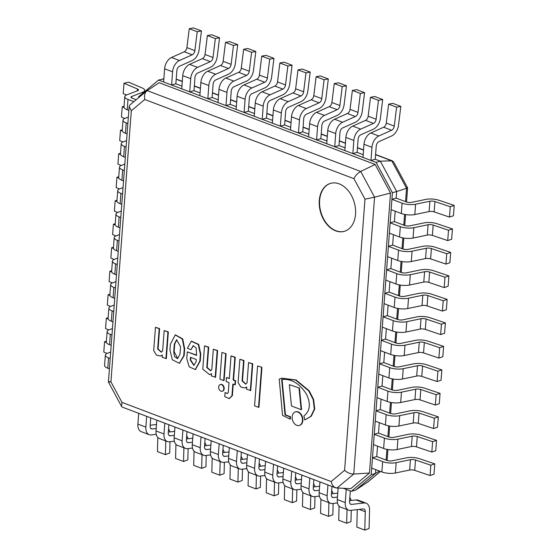 <?xml version="1.0" encoding="UTF-8"?>
<svg xmlns="http://www.w3.org/2000/svg" width="558" height="558" viewBox="0 0 558 558"><rect width="100%" height="100%" fill="white"/><g stroke="black" fill="none" stroke-linecap="round" stroke-linejoin="round"><path stroke-width="0.84" d="M177.883 79.668L176.189 79.389M393.509 161.715L391.744 160.823L380.312 161.171L375.241 159.253L376.231 146.077A3.99 2.518 110.7 0 1 378.91 141.662L391.688 135.936A10.232 6.445 -69.3 0 0 398.482 125.299L400.832 106.383L392.86 103.363L388.633 104.165L396.612 107.185L400.832 106.383M367.959 481.91L355.579 490.105L375.471 473.47L375.764 469.648L375.471 473.47L379.391 471.015M406.301 187.837L407.584 187.83L406.559 188.311L396.675 191.527L380.312 161.171L375.241 159.253L370.972 160.467L371.963 147.291A10.232 6.445 110.7 0 1 378.826 135.978L391.611 130.251A3.99 2.518 -69.3 0 0 394.262 126.101L396.612 107.185M372.479 457.769L376.748 456.556L377.529 446.149L376.748 456.556L386.91 460.406A3.99 1.318 -175.7 0 0 392.183 460.81L406.454 457.839A10.232 3.369 4.3 0 1 419.442 458.69L434.773 463.865L433.998 474.209L430.058 475.535L414.727 470.359A3.99 1.318 4.3 0 0 409.656 470.031L395.385 473.003A10.232 3.369 -175.7 0 1 381.867 471.956L371.705 468.106L372.479 457.769L382.649 461.619L381.867 471.956M374.251 434.277L378.512 433.064L379.294 422.657L378.512 433.064L388.675 436.907A3.99 1.318 -175.7 0 0 393.955 437.319L408.226 434.347A10.232 3.369 4.3 0 1 421.206 435.198L436.537 440.374L435.763 450.711L431.822 452.043L416.491 446.867A3.99 1.318 4.3 0 0 411.42 446.533L397.156 449.504A10.232 3.369 -175.7 0 1 383.632 448.458L373.469 444.614L374.251 434.277L384.413 438.121L383.632 448.458M376.015 410.779L380.277 409.565L381.058 399.158L380.277 409.565L390.447 413.415A3.99 1.318 -175.7 0 0 395.72 413.82L409.99 410.848A10.232 3.369 4.3 0 1 422.971 411.699L438.309 416.875L437.528 427.219L433.587 428.544L418.256 423.369A3.99 1.318 4.3 0 0 413.192 423.041L398.921 426.012A10.232 3.369 -175.7 0 1 385.404 424.966L375.234 421.116L376.015 410.779L386.178 414.629L385.404 424.966M377.78 387.287L382.049 386.073L382.83 375.667L382.049 386.073L392.211 389.916A3.99 1.318 -175.7 0 0 397.484 390.328L411.755 387.357A10.232 3.369 4.3 0 1 424.736 388.208L440.074 393.383L439.292 403.72L435.359 405.052L420.021 399.877A3.99 1.318 4.3 0 0 414.957 399.542L400.686 402.513A10.232 3.369 -175.7 0 1 387.168 401.467L377.006 397.624L377.78 387.287L387.943 391.13L387.168 401.467M379.545 363.788L383.813 362.574L384.595 352.168L383.813 362.574L393.976 366.425A3.99 1.318 -175.7 0 0 399.256 366.829L413.52 363.858A10.232 3.369 4.3 0 1 426.507 364.709L441.838 369.884L441.064 380.228L437.123 381.553L421.792 376.378A3.99 1.318 4.3 0 0 416.721 376.05L402.451 379.022A10.232 3.369 -175.7 0 1 388.933 377.975L378.77 374.125L379.545 363.788L389.714 367.638L388.933 377.975M381.316 340.296L385.578 339.083L386.359 328.669L385.578 339.083L395.741 342.926A3.99 1.318 -175.7 0 0 401.021 343.337L415.291 340.366A10.232 3.369 4.3 0 1 428.272 341.217L443.603 346.392L442.829 356.729L438.888 358.062L423.557 352.886A3.99 1.318 4.3 0 0 418.493 352.551L404.222 355.523A10.232 3.369 -175.7 0 1 390.705 354.476L380.535 350.633L381.316 340.296L391.479 344.14L390.705 354.476M383.081 316.798L387.343 315.584L388.131 305.177L387.343 315.584L397.512 319.434A3.99 1.318 -175.7 0 0 402.785 319.839L417.056 316.867A10.232 3.369 4.3 0 1 430.037 317.718L445.375 322.894L444.593 333.238L440.66 334.563L425.322 329.387A3.99 1.318 4.3 0 0 420.258 329.06L405.987 332.031A10.232 3.369 -175.7 0 1 392.469 330.985L382.3 327.134L383.081 316.798L393.244 320.648L392.469 330.985M384.846 293.306L389.114 292.092L389.896 281.678L389.114 292.092L399.277 295.935A3.99 1.318 -175.7 0 0 404.55 296.347L418.821 293.375A10.232 3.369 4.3 0 1 431.808 294.226L447.139 299.402L446.358 309.739L442.424 311.071L427.086 305.896A3.99 1.318 4.3 0 0 422.022 305.561L407.752 308.532A10.232 3.369 -175.7 0 1 394.234 307.486L384.071 303.643L384.846 293.306L395.015 297.149L394.234 307.486M386.61 269.807L390.879 268.593L391.66 258.187L390.879 268.593L401.042 272.444A3.99 1.318 -175.7 0 0 406.322 272.848L420.593 269.877A10.232 3.369 4.3 0 1 433.573 270.728L448.904 275.903L448.13 286.247L444.189 287.572L428.858 282.397A3.99 1.318 4.3 0 0 423.787 282.069L409.523 285.033A10.232 3.369 -175.7 0 1 395.999 283.994L385.836 280.144L386.61 269.807L396.78 273.657L395.999 283.994M388.382 246.315L392.644 245.101L393.425 234.688L392.644 245.101L402.813 248.945A3.99 1.318 -175.7 0 0 408.086 249.356L422.357 246.385A10.232 3.369 4.3 0 1 435.338 247.236L450.669 252.411L449.894 262.748L445.954 264.08L430.623 258.905A3.99 1.318 4.3 0 0 425.559 258.57L411.288 261.542A10.232 3.369 -175.7 0 1 397.77 260.495L387.601 256.652L388.382 246.315L398.545 250.158L397.77 260.495M390.147 222.816L394.408 221.603L395.197 211.196L394.408 221.603L404.578 225.453A3.99 1.318 -175.7 0 0 409.851 225.857L424.122 222.886A10.232 3.369 4.3 0 1 437.102 223.737L452.44 228.913L451.659 239.256L447.725 240.582L432.387 235.406A3.99 1.318 4.3 0 0 427.323 235.078L413.053 238.043A10.232 3.369 -175.7 0 1 399.535 237.004L389.372 233.153L390.147 222.816L400.309 226.667L399.535 237.004M366.146 503.19A10.232 6.445 110.7 0 0 364.095 502.953L356.116 499.933A10.232 6.445 110.7 0 1 358.166 500.17L366.146 503.19A10.232 6.445 110.7 0 1 369.549 510.103L369.096 528.482L364.813 530.1L365.267 511.721A3.99 2.518 110.7 0 0 363.935 509.022A3.99 2.518 110.7 0 0 363.139 508.931L350.675 510.389A10.232 6.445 -69.3 0 1 348.624 510.158A10.232 6.445 -69.3 0 1 345.249 502.577L346.239 489.401L343.589 488.396L351.317 491.319L371.21 474.684L392.407 192.74L396.675 191.527L396.18 198.111L406.343 201.954A3.99 1.318 -175.7 0 0 411.616 202.366L425.887 199.394A10.232 3.369 4.3 0 1 438.874 200.245L454.205 205.421L450.264 206.753L434.933 201.578A3.99 1.318 4.3 0 0 429.869 201.243L415.598 204.214A10.232 3.369 -175.7 0 1 402.081 203.168L391.911 199.325L396.18 198.111L396.675 191.527L380.312 161.171L376.05 162.385L158.542 80.066L163.85 78.894M370.505 97.308L368.161 116.224A3.99 2.518 -69.3 0 1 365.511 120.375L352.726 126.101A10.232 6.445 110.7 0 0 345.862 137.407L344.872 150.59L352.851 153.603L357.113 152.39L363.202 154.699L357.113 152.39L358.103 139.214A3.99 2.518 110.7 0 1 360.782 134.799L373.567 129.072A10.232 6.445 -69.3 0 0 380.361 118.442L382.704 99.519L374.732 96.506L370.505 97.308L378.484 100.321L382.704 99.519M352.384 90.445L350.033 109.361A3.99 2.518 -69.3 0 1 347.383 113.511L334.598 119.238A10.232 6.445 110.7 0 0 327.741 130.551L326.744 143.727L334.723 146.747L338.985 145.533L345.081 147.835L338.985 145.533L339.975 132.358A3.99 2.518 110.7 0 1 342.654 127.942L355.439 122.216A10.232 6.445 -69.3 0 0 362.233 111.579L364.583 92.663L356.604 89.643L352.384 90.445L360.356 93.465L364.583 92.663M334.256 83.581L331.905 102.505A3.99 2.518 -69.3 0 1 329.255 106.655L316.477 112.381A10.232 6.445 110.7 0 0 309.613 123.688L308.623 136.863L316.595 139.884L320.864 138.67L326.953 140.979L320.864 138.67L321.854 125.494A3.99 2.518 110.7 0 1 324.533 121.079L337.311 115.353A10.232 6.445 -69.3 0 0 344.105 104.723L346.455 85.799L338.483 82.786L334.256 83.581L342.235 86.602L346.455 85.799M316.128 76.725L313.784 95.641A3.99 2.518 -69.3 0 1 311.134 99.791L298.349 105.518A10.232 6.445 110.7 0 0 291.485 116.831L290.495 130.007L298.474 133.027L302.736 131.814L308.825 134.115L302.736 131.814L303.726 118.631A3.99 2.518 110.7 0 1 306.405 114.223L319.19 108.489A10.232 6.445 -69.3 0 0 325.984 97.859L328.327 78.943L320.355 75.923L316.128 76.725L324.107 79.745L328.327 78.943M298.007 69.862L295.656 88.785A3.99 2.518 -69.3 0 1 293.006 92.935L280.221 98.661A10.232 6.445 110.7 0 0 273.364 109.968L272.374 123.144L280.346 126.164L284.608 124.95L290.704 127.259L284.608 124.95L285.598 111.774A3.99 2.518 110.7 0 1 288.277 107.359L301.062 101.633A10.232 6.445 -69.3 0 0 307.856 91.003L310.206 72.08L302.227 69.059L298.007 69.862L305.979 72.882L310.206 72.08M279.879 63.005L277.528 81.921A3.99 2.518 -69.3 0 1 274.878 86.072L262.1 91.798A10.232 6.445 110.7 0 0 255.236 103.111L254.246 116.287L262.218 119.307L266.487 118.087L272.576 120.395L266.487 118.087L267.477 104.911A3.99 2.518 110.7 0 1 270.156 100.503L282.934 94.769A10.232 6.445 -69.3 0 0 289.728 84.139L292.078 65.223L284.106 62.203L279.879 63.005L287.858 66.025L292.078 65.223M261.751 56.142L259.407 75.058A3.99 2.518 -69.3 0 1 256.757 79.208L243.972 84.942A10.232 6.445 110.7 0 0 237.108 96.248L236.118 109.424L244.097 112.444L248.359 111.23L254.448 113.539L248.359 111.23L249.349 98.055A3.99 2.518 110.7 0 1 252.028 93.639L264.813 87.913A10.232 6.445 -69.3 0 0 271.606 77.276L273.95 58.36L265.978 55.34L261.751 56.142L269.73 59.162L273.95 58.36M243.63 49.285L241.279 68.202A3.99 2.518 -69.3 0 1 238.629 72.352L225.844 78.078A10.232 6.445 110.7 0 0 218.987 89.385L217.997 102.567L225.969 105.581L230.231 104.367L236.327 106.676L230.231 104.367L231.221 91.191A3.99 2.518 110.7 0 1 233.9 86.776L246.685 81.05A10.232 6.445 -69.3 0 0 253.478 70.42L255.829 51.496L247.85 48.483L243.63 49.285L251.602 52.299L255.829 51.496M225.502 42.422L223.151 61.338A3.99 2.518 -69.3 0 1 220.501 65.488L207.722 71.215A10.232 6.445 110.7 0 0 200.859 82.528L199.869 95.704L207.841 98.724L212.11 97.511L218.199 99.812L212.11 97.511L213.1 84.335A3.99 2.518 110.7 0 1 215.779 79.92L228.557 74.193A10.232 6.445 -69.3 0 0 235.35 63.556L237.701 44.64L229.729 41.62L225.502 42.422L233.481 45.442L237.701 44.64M207.381 35.559L205.03 54.482A3.99 2.518 -69.3 0 1 202.38 58.632L189.594 64.358A10.232 6.445 110.7 0 0 182.731 75.665L181.741 88.841L189.72 91.861L193.982 90.647L200.078 92.956L193.982 90.647L194.972 77.471A3.99 2.518 110.7 0 1 197.651 73.056L210.436 67.33A10.232 6.445 -69.3 0 0 217.229 56.7L219.573 37.777L211.601 34.763L207.381 35.559L215.353 38.579L219.573 37.777M189.253 28.702L186.902 47.618A3.99 2.518 -69.3 0 1 184.252 51.768L171.466 57.495A10.232 6.445 110.7 0 0 164.61 68.808L163.62 81.984L171.592 85.004L175.854 83.791L181.95 86.092L175.854 83.791L176.844 70.608A3.99 2.518 110.7 0 1 179.523 66.2L192.308 60.466A10.232 6.445 -69.3 0 0 199.101 49.836L201.452 30.92L193.473 27.9L189.253 28.702L197.225 31.722L201.452 30.92M163.822 79.236L162.803 78.845L163.822 79.236M351.317 491.319L355.579 490.105L375.471 473.47L371.21 474.684M392.407 192.74L376.05 162.385M158.542 80.066L138.649 96.694L138.572 97.727M331.159 481.554L121.979 402.381L110.93 381.881L131.318 110.728L144.752 99.498L353.932 178.672L364.981 199.164L344.593 470.317L331.159 481.554C331.961 484.79 333.461 486.89 335.665 487.866L350.745 488.689L369.473 473.031L390.523 193.033L375.122 164.45L159.114 82.696L146.377 91.233M344.593 470.317C347.439 472.814 350.494 474.049 353.751 474.035L369.473 473.031M121.979 402.381L121.539 406.391L122.404 407.152M110.93 381.881L108.426 382.056M108.419 382.035L109.452 381.567M131.318 110.728L129.135 106.536L129.958 104.932M144.752 99.498C144.076 95.711 144.738 92.844 146.74 90.898L147.117 90.612L360.705 171.452L375.122 164.45M353.932 178.672C355.537 175.449 357.797 173.05 360.705 171.452L374.564 197.169L390.523 193.033M364.981 199.164L374.564 197.169L353.751 474.035L336.899 488.124L334.465 487.204M319.288 200.489A24.957 17.549 -105.9 0 0 344.251 231.347A24.957 17.549 -105.9 0 0 355.544 214.209A24.957 17.549 -105.9 0 0 330.587 183.352A24.957 17.549 -105.9 0 0 319.288 200.489M330.755 183.303A24.957 17.549 -105.9 0 0 319.629 200.392A24.957 17.549 -105.9 0 0 344.419 231.298M197.225 31.722L194.875 50.638A3.99 2.518 -69.3 0 1 192.224 54.789L179.446 60.515A10.232 6.445 110.7 0 0 172.582 71.829L171.592 85.004M215.353 38.579L213.003 57.502A3.99 2.518 -69.3 0 1 210.352 61.645L197.567 67.379A10.232 6.445 110.7 0 0 190.71 78.685L189.72 91.861M233.481 45.442L231.131 64.358A3.99 2.518 -69.3 0 1 228.48 68.508L215.695 74.235A10.232 6.445 110.7 0 0 208.831 85.548L207.841 98.724M251.602 52.299L249.252 71.222A3.99 2.518 -69.3 0 1 246.601 75.372L233.823 81.098A10.232 6.445 110.7 0 0 226.96 92.405L225.969 105.581M269.73 59.162L267.38 78.078A3.99 2.518 -69.3 0 1 264.729 82.228L251.944 87.955A10.232 6.445 110.7 0 0 245.088 99.268L244.097 112.444M287.858 66.025L285.508 84.942A3.99 2.518 -69.3 0 1 282.857 89.092L270.072 94.818A10.232 6.445 110.7 0 0 263.209 106.125L262.218 119.307M305.979 72.882L303.629 91.798A3.99 2.518 -69.3 0 1 300.978 95.948L288.2 101.682A10.232 6.445 110.7 0 0 281.337 112.988L280.346 126.164M324.107 79.745L321.757 98.661A3.99 2.518 -69.3 0 1 319.106 102.812L306.321 108.538A10.232 6.445 110.7 0 0 299.465 119.851L298.474 133.027M342.235 86.602L339.885 105.525A3.99 2.518 -69.3 0 1 337.234 109.668L324.449 115.401A10.232 6.445 110.7 0 0 317.586 126.708L316.595 139.884M360.356 93.465L358.006 112.381A3.99 2.518 -69.3 0 1 355.355 116.531L342.577 122.258A10.232 6.445 110.7 0 0 335.714 133.571L334.723 146.747M378.484 100.321L376.134 119.245A3.99 2.518 -69.3 0 1 373.483 123.395L360.698 129.121A10.232 6.445 110.7 0 0 353.842 140.428L352.851 153.603M388.633 104.165L386.282 123.081A3.99 2.518 -69.3 0 1 383.632 127.231L370.847 132.964A10.232 6.445 110.7 0 0 363.99 144.271L371.963 147.291M370.972 160.467L363 157.447L363.99 144.271M110.672 352.049L107.324 353.34A10.232 3.369 4.3 0 0 105.35 355.118A10.232 3.369 4.3 0 0 108.559 357.88L110.191 358.494M105.35 355.118L104.569 365.455A10.232 3.369 4.3 0 0 107.778 368.217L108.559 357.88M109.41 368.831L107.778 368.217M107.066 353.444L103.795 352.049L104.569 341.712L106.39 341.28M104.569 341.712L106.425 342.5M112.444 328.55L109.089 329.841A10.232 3.369 4.3 0 0 107.115 331.626A10.232 3.369 4.3 0 0 110.324 334.381L111.956 335.002M107.115 331.626L106.341 341.963A10.232 3.369 4.3 0 0 109.542 344.718L110.324 334.381M111.181 345.339L109.542 344.718M108.831 329.945L105.56 328.557L106.341 318.213L108.154 317.781M106.341 318.213L108.189 319.002M114.209 305.059L110.854 306.349A10.232 3.369 4.3 0 0 108.88 308.128A10.232 3.369 4.3 0 0 112.088 310.89L113.72 311.504M108.88 308.128L108.106 318.465A10.232 3.369 4.3 0 0 111.314 321.227L112.088 310.89M112.946 321.84L111.314 321.227M110.596 306.454L107.331 305.059L108.106 294.722L109.919 294.289M108.106 294.722L109.961 295.51M115.973 281.56L112.618 282.85A10.232 3.369 4.3 0 0 110.651 284.636A10.232 3.369 4.3 0 0 113.853 287.391L115.492 288.012M110.651 284.636L109.87 294.973A10.232 3.369 4.3 0 0 113.079 297.728L113.853 287.391M114.711 298.349L113.079 297.728M112.367 282.955L109.096 281.567L109.87 271.223L111.691 270.79M109.87 271.223L111.726 272.011M117.738 258.068L114.39 259.358A10.232 3.369 4.3 0 0 112.416 261.137A10.232 3.369 4.3 0 0 115.625 263.899L117.257 264.513M112.416 261.137L111.635 271.474A10.232 3.369 4.3 0 0 114.843 274.236L115.625 263.899M116.483 274.85L114.843 274.236M114.132 259.463L110.861 258.068L111.642 247.731L113.455 247.299M111.642 247.731L113.49 248.519M119.51 234.569L116.155 235.86A10.232 3.369 4.3 0 0 114.181 237.645A10.232 3.369 4.3 0 0 117.389 240.4L119.021 241.021M114.181 237.645L113.407 247.982A10.232 3.369 4.3 0 0 116.615 250.737L117.389 240.4M118.247 251.358L116.615 250.737M115.897 235.964L112.625 234.576L113.407 224.232L115.22 223.8M113.407 224.232L115.255 225.02M121.274 211.077L117.919 212.368A10.232 3.369 4.3 0 0 115.945 214.146A10.232 3.369 4.3 0 0 119.154 216.909L120.793 217.522M115.945 214.146L115.171 224.483A10.232 3.369 4.3 0 0 118.38 227.246L119.154 216.909M120.012 227.859L118.38 227.246M117.668 212.472L114.397 211.077L115.171 200.74L116.992 200.308M115.171 200.74L117.027 201.529M123.039 187.579L119.691 188.869A10.232 3.369 4.3 0 0 117.717 190.655A10.232 3.369 4.3 0 0 120.926 193.41L122.558 194.031M117.717 190.655L116.936 200.992A10.232 3.369 4.3 0 0 120.144 203.747L120.926 193.41M121.777 204.368L120.144 203.747M119.433 188.974L116.162 187.586L116.936 177.242L118.756 176.809M116.936 177.242L118.791 178.03M124.811 164.087L121.456 165.377A10.232 3.369 4.3 0 0 119.482 167.156A10.232 3.369 4.3 0 0 122.69 169.918L124.322 170.532M119.482 167.156L118.701 177.493A10.232 3.369 4.3 0 0 121.909 180.255L122.69 169.918M123.548 180.869L121.909 180.255M121.198 165.482L117.926 164.087L118.708 153.75L120.521 153.317M118.708 153.75L120.556 154.538M126.575 140.588L123.22 141.878A10.232 3.369 4.3 0 0 121.246 143.664A10.232 3.369 4.3 0 0 124.455 146.419L126.087 147.04M121.246 143.664L120.472 154.001A10.232 3.369 4.3 0 0 123.681 156.756L124.455 146.419M125.313 157.377L123.681 156.756M122.962 141.983L119.691 140.595L120.472 130.251L122.286 129.819M120.472 130.251L122.328 131.039M128.34 117.096L124.985 118.387A10.232 3.369 4.3 0 0 123.011 120.165A10.232 3.369 4.3 0 0 126.22 122.927L127.859 123.541M123.011 120.165L122.237 130.502A10.232 3.369 4.3 0 0 125.445 133.264L126.22 122.927M127.078 133.878L125.445 133.264M124.734 118.484L121.463 117.096L122.237 106.759L124.057 106.327M122.237 106.759L124.092 107.548M126.499 94.993L123.227 93.604L124.002 83.261L137.442 88.98A3.99 1.318 -175.7 0 1 138.503 89.978A3.99 1.318 -175.7 0 1 137.728 90.675L126.757 94.888A10.232 3.369 4.3 0 0 124.783 96.674A10.232 3.369 4.3 0 0 127.991 99.429L133.871 101.654M124.783 96.674L124.002 107.01A10.232 3.369 4.3 0 0 127.21 109.766L127.991 99.429M128.842 110.386L127.21 109.766M136.201 99.708L132.253 98.215A3.99 1.318 4.3 0 1 131.004 97.141A3.99 1.318 4.3 0 1 131.772 96.443L142.75 92.223A10.232 3.369 -175.7 0 0 144.724 90.445L144.627 91.7M124.002 83.261L128.577 82.172L142.018 87.885A10.232 3.369 -175.7 0 1 144.724 90.445M348.624 510.158L340.645 507.138A10.232 6.445 -69.3 0 1 337.276 499.556L338.134 488.173M350.298 490.935L349.517 501.363A3.99 2.518 -69.3 0 0 350.829 504.32A3.99 2.518 -69.3 0 0 351.631 504.411L350.173 503.86M356.116 499.933L349.566 500.7M364.095 502.953L351.631 504.411M364.813 530.1L356.834 527.08L357.266 509.621M337.499 502.953L332.547 503.532A10.232 6.445 -69.3 0 1 330.496 503.295A10.232 6.445 -69.3 0 1 327.127 495.72L319.148 492.7A10.232 6.445 -69.3 0 0 322.524 500.275L330.496 503.295M319.957 481.924L319.148 492.7M327.937 484.944L327.127 495.72M331.996 486.478L331.389 494.507A3.99 2.518 -69.3 0 0 332.707 497.464A3.99 2.518 -69.3 0 0 333.503 497.555L332.045 496.997M337.757 493.105L331.438 493.844M337.457 497.087L333.503 497.555M351.17 500.512A10.232 6.445 110.7 0 0 349.796 497.61M339.062 506.071L338.706 520.223L346.685 523.237L350.968 521.618L351.247 510.326M346.685 523.237L347.02 509.552M319.371 496.09L314.419 496.669A10.232 6.445 -69.3 0 1 312.368 496.432A10.232 6.445 -69.3 0 1 308.999 488.857L301.027 485.837A10.232 6.445 -69.3 0 0 304.396 493.418L312.368 496.432M301.836 475.06L301.027 485.837M309.809 478.08L308.999 488.857M313.868 479.615L313.261 487.643A3.99 2.518 -69.3 0 0 314.579 490.601A3.99 2.518 -69.3 0 0 315.382 490.691L313.917 490.14M319.636 486.241L313.317 486.981M319.336 490.231L315.382 490.691M333.042 493.656A10.232 6.445 110.7 0 0 331.675 490.747M320.934 499.208L320.585 513.36L328.557 516.38L332.847 514.755L333.126 503.462M328.557 516.38L328.899 502.688M301.243 489.233L296.298 489.812A10.232 6.445 -69.3 0 1 294.247 489.575A10.232 6.445 -69.3 0 1 290.871 481.993L282.899 478.98A10.232 6.445 -69.3 0 0 286.268 486.555L294.247 489.575M283.708 468.204L282.899 478.98M291.681 471.224L290.871 481.993M295.74 472.759L295.14 480.78A3.99 2.518 -69.3 0 0 296.451 483.737A3.99 2.518 -69.3 0 0 297.254 483.835L295.796 483.277M301.508 479.385L295.189 480.124M301.208 483.368L297.254 483.835M314.921 486.792A10.232 6.445 110.7 0 0 313.547 483.891M302.806 492.344L302.457 506.504L310.436 509.517L314.719 507.899L314.998 496.606M310.436 509.517L310.771 495.832M283.122 482.37L278.17 482.949A10.232 6.445 -69.3 0 1 276.119 482.712A10.232 6.445 -69.3 0 1 272.75 475.137L264.771 472.117A10.232 6.445 -69.3 0 0 268.147 479.699L276.119 482.712M265.58 461.34L264.771 472.117M273.56 464.361L272.75 475.137M277.619 465.895L277.012 473.923A3.99 2.518 -69.3 0 0 278.33 476.881A3.99 2.518 -69.3 0 0 279.126 476.971L277.668 476.42M283.38 472.521L277.061 473.261M283.087 476.511L279.126 476.971M296.793 479.936A10.232 6.445 110.7 0 0 295.419 477.027M284.685 485.488L284.329 499.64L292.308 502.66L296.591 501.035L296.87 489.743M292.308 502.66L292.643 488.968M264.994 475.507L260.042 476.086A10.232 6.445 -69.3 0 1 257.998 475.855A10.232 6.445 -69.3 0 1 254.622 468.274L246.65 465.26A10.232 6.445 -69.3 0 0 250.019 472.835L257.998 475.855M247.459 454.484L246.65 465.26M255.431 457.497L254.622 468.274M259.491 459.039L258.884 467.06A3.99 2.518 -69.3 0 0 260.202 470.017A3.99 2.518 -69.3 0 0 261.005 470.108L259.54 469.557M265.259 465.658L258.94 466.397M264.959 469.648L261.005 470.108M278.665 473.072A10.232 6.445 110.7 0 0 277.298 470.171M266.557 478.625L266.208 492.777L274.18 495.797L278.47 494.179L278.749 482.879M274.18 495.797L274.522 482.105M246.866 468.65L241.921 469.229A10.232 6.445 -69.3 0 1 239.87 468.992A10.232 6.445 -69.3 0 1 236.494 461.417L228.522 458.397A10.232 6.445 -69.3 0 0 231.891 465.972L239.87 468.992M229.331 447.621L228.522 458.397M237.303 450.641L236.494 461.417M241.363 452.175L240.763 460.204A3.99 2.518 -69.3 0 0 242.074 463.161A3.99 2.518 -69.3 0 0 242.876 463.252L241.419 462.701M247.131 458.802L240.812 459.541M246.831 462.784L242.876 463.252M260.544 466.216A10.232 6.445 110.7 0 0 259.17 463.307M248.429 471.768L248.08 485.92L256.059 488.941L260.342 487.315L260.621 476.023M256.059 488.941L256.394 475.249M228.745 461.787L223.793 462.366A10.232 6.445 -69.3 0 1 221.742 462.136A10.232 6.445 -69.3 0 1 218.373 454.554L210.394 451.534A10.232 6.445 -69.3 0 0 213.77 459.115L221.742 462.136M211.203 440.764L210.394 451.534M219.182 443.777L218.373 454.554M223.242 445.312L222.635 453.34A3.99 2.518 -69.3 0 0 223.953 456.298A3.99 2.518 -69.3 0 0 224.748 456.388L223.291 455.837M229.003 451.938L222.684 452.678M228.71 455.928L224.748 456.388M242.416 459.353A10.232 6.445 110.7 0 0 241.042 456.444M230.308 464.905L229.952 479.057L237.931 482.077L242.214 480.459L242.493 469.159M237.931 482.077L238.273 468.385M210.617 454.93L205.665 455.509A10.232 6.445 -69.3 0 1 203.621 455.272A10.232 6.445 -69.3 0 1 200.245 447.697L192.273 444.677A10.232 6.445 -69.3 0 0 195.642 452.252L203.621 455.272M193.082 433.901L192.273 444.677M201.054 436.921L200.245 447.697M205.114 438.455L204.507 446.484A3.99 2.518 -69.3 0 0 205.825 449.441A3.99 2.518 -69.3 0 0 206.627 449.532L205.163 448.974M210.882 445.082L204.563 445.821M210.582 449.064L206.627 449.532M224.288 452.489A10.232 6.445 110.7 0 0 222.921 449.588M212.179 458.048L211.831 472.201L219.803 475.214L224.093 473.596L224.372 462.303M219.803 475.214L220.145 461.529M192.489 448.067L187.544 448.646A10.232 6.445 -69.3 0 1 185.493 448.409A10.232 6.445 -69.3 0 1 182.117 440.834L174.145 437.814A10.232 6.445 -69.3 0 0 177.514 445.396L185.493 448.409M174.954 427.037L174.145 437.814M182.926 430.058L182.117 440.834M186.986 431.592L186.386 439.62A3.99 2.518 -69.3 0 0 187.697 442.578A3.99 2.518 -69.3 0 0 188.499 442.668L187.042 442.117M192.754 438.218L186.435 438.958M192.454 442.208L188.499 442.668M206.167 445.633A10.232 6.445 110.7 0 0 204.793 442.724M194.051 451.185L193.703 465.337L201.682 468.357L205.965 466.732L206.244 455.44M201.682 468.357L202.017 454.665M174.368 441.211L169.416 441.79A10.232 6.445 -69.3 0 1 167.365 441.552A10.232 6.445 -69.3 0 1 163.996 433.971L156.017 430.957A10.232 6.445 -69.3 0 0 159.393 438.532L167.365 441.552M156.826 420.181L156.017 430.957M164.805 423.201L163.996 433.971M168.865 424.736L168.258 432.757A3.99 2.518 -69.3 0 0 169.576 435.714A3.99 2.518 -69.3 0 0 170.378 435.812L168.914 435.254M174.633 431.362L168.307 432.101M174.333 435.345L170.378 435.812M188.039 438.769A10.232 6.445 110.7 0 0 186.665 435.868M175.93 444.321L175.575 458.481L183.554 461.494L187.837 459.876L188.116 448.583M183.554 461.494L183.896 447.809M156.24 434.347L151.288 434.926A10.232 6.445 -69.3 0 1 149.244 434.689A10.232 6.445 -69.3 0 1 145.868 427.114L137.896 424.094A10.232 6.445 -69.3 0 0 141.265 431.676L149.244 434.689M138.705 413.318L137.896 424.094M146.677 416.338L145.868 427.114M150.737 417.872L150.13 425.9A3.99 2.518 -69.3 0 0 151.448 428.858A3.99 2.518 -69.3 0 0 152.25 428.949L150.786 428.398M156.505 424.499L150.186 425.238M156.205 428.488L152.25 428.949M169.911 431.913A10.232 6.445 110.7 0 0 168.544 429.004M157.802 437.465L157.454 451.617L165.426 454.637L169.716 453.012L169.995 441.72M165.426 454.637L165.768 440.946M450.264 206.753L449.49 217.09L434.159 211.914A3.99 1.318 4.3 0 0 429.088 211.58L414.817 214.551A10.232 3.369 -175.7 0 1 401.3 213.505L391.137 209.662L391.911 199.325M454.205 205.421L453.431 215.758L449.49 217.09M452.44 228.913L448.499 230.245L433.168 225.069A3.99 1.318 4.3 0 0 428.098 224.741L413.834 227.706A10.232 3.369 -175.7 0 1 400.309 226.667M448.499 230.245L447.725 240.582M450.669 252.411L446.735 253.744L431.397 248.568A3.99 1.318 4.3 0 0 426.333 248.233L412.062 251.205A10.232 3.369 -175.7 0 1 398.545 250.158M446.735 253.744L445.954 264.08M448.904 275.903L444.97 277.235L429.632 272.06A3.99 1.318 4.3 0 0 424.568 271.732L410.297 274.696A10.232 3.369 -175.7 0 1 396.78 273.657M444.97 277.235L444.189 287.572M447.139 299.402L443.198 300.734L427.867 295.559A3.99 1.318 4.3 0 0 422.804 295.224L408.533 298.195A10.232 3.369 -175.7 0 1 395.015 297.149M443.198 300.734L442.424 311.071M445.375 322.894L441.434 324.226L426.103 319.05A3.99 1.318 4.3 0 0 421.032 318.723L406.761 321.687A10.232 3.369 -175.7 0 1 393.244 320.648M441.434 324.226L440.66 334.563M443.603 346.392L439.669 347.725L424.331 342.549A3.99 1.318 4.3 0 0 419.267 342.214L404.996 345.186A10.232 3.369 -175.7 0 1 391.479 344.14M439.669 347.725L438.888 358.062M441.838 369.884L437.897 371.216L422.566 366.041A3.99 1.318 4.3 0 0 417.503 365.713L403.232 368.678A10.232 3.369 -175.7 0 1 389.714 367.638M437.897 371.216L437.123 381.553M440.074 393.383L436.133 394.715L420.802 389.54A3.99 1.318 4.3 0 0 415.731 389.205L401.467 392.176A10.232 3.369 -175.7 0 1 387.943 391.13M436.133 394.715L435.359 405.052M438.309 416.875L434.368 418.207L419.037 413.032A3.99 1.318 4.3 0 0 413.966 412.704L399.695 415.668A10.232 3.369 -175.7 0 1 386.178 414.629M434.368 418.207L433.587 428.544M436.537 440.374L432.603 441.706L417.265 436.53A3.99 1.318 4.3 0 0 412.202 436.196L397.931 439.167A10.232 3.369 -175.7 0 1 384.413 438.121M432.603 441.706L431.822 452.043M434.773 463.865L430.832 465.198L415.501 460.022A3.99 1.318 4.3 0 0 410.437 459.694L396.166 462.659A10.232 3.369 -175.7 0 1 382.649 461.619M430.832 465.198L430.058 475.535M153.701 350.591L156.393 355.055L160.404 356.025L162.336 355.041L162.162 357.294L166.333 358.599L168.342 331.891L164.171 330.594L162.65 350.801L161.304 352.21L157.656 349.008L158.074 348.889L159.602 328.585L155.459 327.295L153.701 350.591M160.613 355.955L162.322 355.209M165.914 358.717L167.923 332.01L168.342 331.891M167.923 332.01L164.171 330.594M161.506 352.14L158.074 348.889M157.656 349.008L159.183 328.704L159.602 328.585M159.183 328.704L155.459 327.295M202.77 369.166L209.682 374.676L211.615 373.693L211.44 375.946L215.611 377.25L217.62 350.543L213.323 349.196L211.803 369.403L210.701 370.833L206.781 367.596L207.199 367.478L208.727 347.174L204.528 345.862L202.77 369.166M209.892 374.606L211.601 373.86M215.193 377.368L217.201 350.661L217.62 350.543M217.201 350.661L213.323 349.196M210.903 370.763L207.199 367.478M206.781 367.596L208.301 347.292L208.727 347.174M208.301 347.292L204.528 345.862M184.252 348.931L182.306 339.027L175.233 334.946L170.357 344.272L169.939 349.88L172.31 359.764L179.299 363.279L183.735 355.809L184.252 348.931L184.67 348.813L182.731 338.908L175.442 334.898M174.291 344.237L173.726 351.742L174.452 356.492L177.535 358.703L179.976 354.107L180.541 346.602L176.572 339.752L174.291 344.237L174.71 344.119L174.152 351.624L177.737 358.634M179.502 363.216L184.154 355.69L184.67 348.813M176.788 339.703L174.71 344.119M183.735 355.809L184.154 355.69M173.726 351.742L174.152 351.624M200.343 354.1L198.257 344.509L191.255 341.224L187.383 348.297L191.052 349.685L193.152 345.618L196.172 348.004L196.604 355.383L187.272 351.854L186.77 358.606L189.183 366.801L195.279 369.549L199.813 361.186L200.343 354.1L200.761 353.981L198.676 344.384L191.471 341.168M196.137 361.57L196.29 359.519L190.473 357.315L190.264 360.14L193.905 365.399L196.137 361.57M195.488 369.48L200.231 361.068L200.761 353.981M196.625 355.111L187.272 351.854M191.052 349.685L193.368 345.569M190.878 357.469L190.683 360.015L194.107 365.33M199.813 361.186L200.231 361.068M190.264 360.14L190.683 360.015M225.076 392.539L224.769 396.612L229.15 398.579L231.961 395.727L232.839 384.043L234.883 384.818L235.183 380.814L233.139 380.04L234.848 357.343L231.04 355.899L229.338 378.603L226.464 377.515L226.164 381.519L229.031 382.607L228.285 392.56L227.266 393.509L225.076 392.539L227.476 393.425M231.961 395.727L232.379 395.608L233.237 384.197M229.359 398.517L232.379 395.608M234.883 384.818L235.302 384.699L235.602 380.695L233.558 379.921L235.267 357.225L231.04 355.899M235.183 380.814L235.602 380.695M233.139 380.04L233.558 379.921M234.848 357.343L235.267 357.225M229.352 378.331L226.464 377.515M304.773 419.93L310.848 416.366L314.307 409.154L313.184 399.556L308.72 390.893L295.677 380.089L281.595 378.233L279.209 379.126L282.557 415.361L290.055 419.093L289.979 416.847L285.019 414.964L281.644 379.503C291.109 378.484 299.311 383.262 306.265 393.822C311.001 403.546 310.227 410.918 303.943 415.94L304.773 419.93L311.266 416.247L314.726 409.035L313.603 399.437L309.146 390.774L296.103 379.963L281.811 378.178M290.055 419.093L290.474 418.967L290.397 416.721L285.438 414.845L282.069 379.468M289.979 416.847L290.397 416.721M285.019 414.964L285.438 414.845M238.106 382.537L240.798 387.008L244.809 387.97L246.741 386.987L246.566 389.24L250.737 390.544L252.746 363.837L248.575 362.54L247.054 382.746L245.701 384.155L242.06 380.954L242.479 380.835L244.006 360.531L239.863 359.24L238.106 382.537M245.018 387.901L246.727 387.154M250.319 390.663L252.328 363.955L252.746 363.837M252.328 363.955L248.575 362.54M245.911 384.085L242.479 380.835M242.06 380.954L243.588 360.649L244.006 360.531M243.588 360.649L239.863 359.24M218.694 386.931A3.494 2.455 -105.9 0 0 222.189 391.256A3.494 2.455 -105.9 0 0 223.765 388.856A3.494 2.455 -105.9 0 0 220.277 384.539A3.494 2.455 -105.9 0 0 218.694 386.931M222.391 391.179A3.494 2.455 -105.9 0 0 222.607 391.13A3.494 2.455 -105.9 0 0 224.19 388.738A3.494 2.455 -105.9 0 0 220.696 384.42A3.494 2.455 -105.9 0 0 220.487 384.49M292.169 416.735A7.066 4.966 -105.9 0 0 299.234 425.475A7.066 4.966 -105.9 0 0 302.429 420.62A7.066 4.966 -105.9 0 0 295.363 411.881A7.066 4.966 -105.9 0 0 292.169 416.735M299.437 425.405A7.066 4.966 -105.9 0 0 299.653 425.349A7.066 4.966 -105.9 0 0 302.848 420.502A7.066 4.966 -105.9 0 0 295.782 411.762A7.066 4.966 -105.9 0 0 295.573 411.832M221.91 352.447L219.901 379.147L223.674 380.577L224.1 380.458L226.109 353.751L221.91 352.447L226.109 353.751M223.674 380.577L225.683 353.877M299.43 388.033L289.344 384.671L291.471 405.98L301.16 409.642L301.578 409.523L299.43 388.033L289.344 384.671M301.16 409.642L299.004 388.152M261.953 367.324L257.573 365.943L254.574 405.847L258.535 407.34L258.954 407.221L261.953 367.324L257.573 365.943M258.535 407.34L261.535 367.443M176.649 79.41L182.292 81.545M194.324 86.099L200.42 88.408M212.452 92.963L218.541 95.265M230.573 99.819L236.669 102.128M248.701 106.683L254.797 108.984M266.829 113.539L272.918 115.848M284.95 120.402L291.046 122.711M303.078 127.266L309.174 129.568M321.206 134.122L327.295 136.431M339.327 140.986L345.423 143.287M357.455 147.842L363.544 150.151M375.583 154.706L391.744 160.823L406.559 188.311L405.554 201.654M380.458 471.419L367.576 482.189M404.592 214.418L403.79 225.153M402.827 237.91L402.018 248.645M401.062 261.409L400.253 272.144M399.298 284.901L398.489 295.635M397.526 308.4L396.724 319.134M395.762 331.891L394.952 342.626M393.997 355.39L393.188 366.125M392.225 378.882L391.423 389.617M390.46 402.381L389.651 413.115M388.696 425.873L387.887 436.607M386.931 449.371L386.122 460.106M184.252 51.768L192.224 54.789M171.466 57.495L179.446 60.515M164.61 68.808L172.582 71.829M186.902 47.618L194.875 50.638M202.38 58.632L210.352 61.645M189.594 64.358L197.567 67.379M182.731 75.665L190.71 78.685M205.03 54.482L213.003 57.502M220.501 65.488L228.48 68.508M207.722 71.215L215.695 74.235M200.859 82.528L208.831 85.548M223.151 61.338L231.131 64.358M238.629 72.352L246.601 75.372M225.844 78.078L233.823 81.098M218.987 89.385L226.96 92.405M241.279 68.202L249.252 71.222M256.757 79.208L264.729 82.228M243.972 84.942L251.944 87.955M237.108 96.248L245.088 99.268M259.407 75.058L267.38 78.078M274.878 86.072L282.857 89.092M262.1 91.798L270.072 94.818M255.236 103.111L263.209 106.125M277.528 81.921L285.508 84.942M293.006 92.935L300.978 95.948M280.221 98.661L288.2 101.682M273.364 109.968L281.337 112.988M295.656 88.785L303.629 91.798M311.134 99.791L319.106 102.812M298.349 105.518L306.321 108.538M291.485 116.831L299.465 119.851M313.784 95.641L321.757 98.661M329.255 106.655L337.234 109.668M316.477 112.381L324.449 115.401M309.613 123.688L317.586 126.708M331.905 102.505L339.885 105.525M347.383 113.511L355.355 116.531M334.598 119.238L342.577 122.258M327.741 130.551L335.714 133.571M350.033 109.361L358.006 112.381M365.511 120.375L373.483 123.395M352.726 126.101L360.698 129.121M345.862 137.407L353.842 140.428M368.161 116.224L376.134 119.245M383.632 127.231L391.611 130.251M370.847 132.964L378.826 135.978M386.282 123.081L394.262 126.101M131.66 97.943L131.772 96.443M142.667 93.339L142.75 92.223M137.303 90.835L137.442 88.98M345.249 502.577L337.276 499.556M365.267 511.721L359.136 509.398M429.869 201.243L429.088 211.58M415.598 204.214L414.817 214.551M402.081 203.168L401.3 213.505M434.933 201.578L434.159 211.914M428.098 224.741L427.323 235.078M413.834 227.706L413.053 238.043M433.168 225.069L432.387 235.406M426.333 248.233L425.559 258.57M412.062 251.205L411.288 261.542M431.397 248.568L430.623 258.905M424.568 271.732L423.787 282.069M410.297 274.696L409.523 285.033M429.632 272.06L428.858 282.397M422.804 295.224L422.022 305.561M408.533 298.195L407.752 308.532M427.867 295.559L427.086 305.896M421.032 318.723L420.258 329.06M406.761 321.687L405.987 332.031M426.103 319.05L425.322 329.387M419.267 342.214L418.493 352.551M404.996 345.186L404.222 355.523M424.331 342.549L423.557 352.886M417.503 365.713L416.721 376.05M403.232 368.678L402.451 379.022M422.566 366.041L421.792 376.378M415.731 389.205L414.957 399.542M401.467 392.176L400.686 402.513M420.802 389.54L420.021 399.877M413.966 412.704L413.192 423.041M399.695 415.668L398.921 426.012M419.037 413.032L418.256 423.369M412.202 436.196L411.42 446.533M397.931 439.167L397.156 449.504M417.265 436.53L416.491 446.867M410.437 459.694L409.656 470.031M396.166 462.659L395.385 473.003M415.501 460.022L414.727 470.359M392.441 160.878L375.597 154.503M363.565 149.949L357.469 147.64M345.437 143.085L339.348 140.783M327.309 136.229L321.22 133.92M309.188 129.365L303.092 127.064M291.06 122.509L284.971 120.2M272.932 115.646L266.843 113.337M254.811 108.782L248.715 106.48M236.683 101.926L230.594 99.617M218.555 95.062L212.465 92.761M200.434 88.206L194.337 85.897M182.306 81.342L178.086 79.745M368.029 481.847L380.486 471.433M387.092 460.469L387.908 449.546M388.856 436.97L389.679 426.047M390.621 413.478L391.444 402.555M392.393 389.979L393.209 379.056M394.157 366.487L394.98 355.565M395.922 342.989L396.745 332.066M397.687 319.497L398.51 308.574M399.458 295.998L400.274 285.075M401.223 272.506L402.046 261.583M402.988 249.007L403.811 238.085M404.759 225.516L405.575 214.593M406.524 202.017L407.556 188.255M407.382 187.446L393.718 162.092M122.614 407.228L335.463 487.79M108.629 382.432L121.337 406.015M129.107 106.948L108.454 381.623M146.67 90.954L130.028 104.869M160.404 356.025L160.823 355.906M209.682 374.676L210.101 374.551M175.233 334.946L175.651 334.828M179.299 363.279L179.718 363.16M191.255 341.224L191.68 341.105M195.279 369.549L195.698 369.424M229.15 398.579L229.568 398.461M281.595 378.233L282.02 378.115M244.809 387.97L245.227 387.852M222.189 391.256L222.607 391.13M220.277 384.539L220.696 384.42M299.234 425.475L299.653 425.349M295.363 411.881L295.782 411.762"/></g></svg>
